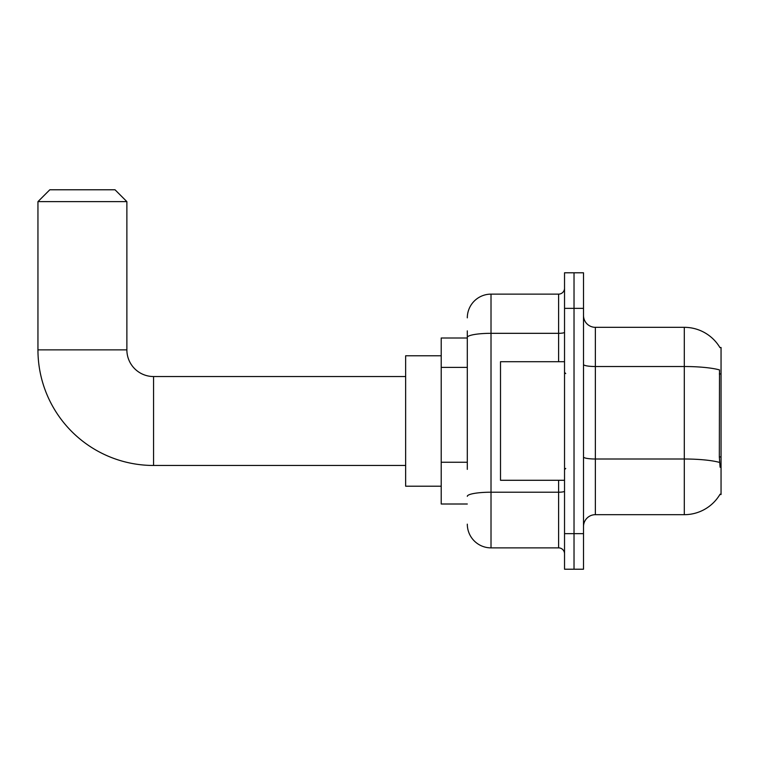 <?xml version="1.0" encoding="UTF-8"?>
<svg xmlns="http://www.w3.org/2000/svg" width="759" height="759" viewBox="0 0 759 759"><rect width="100%" height="100%" fill="white"/><g stroke="black" fill="none" stroke-linecap="round" stroke-linejoin="round"><path stroke-width="1.14" d="M719.883 494.517L721.05 494.517L721.05 347.489L719.968 347.631A41.498 41.498 0 0 0 684.295 327.328L595.36 327.328A11.859 11.859 0 0 1 583.51 315.469A11.859 11.859 0 0 0 595.36 327.328L595.36 514.678A11.859 11.859 0 0 0 583.51 526.528A11.859 11.859 0 0 1 595.36 514.678L684.295 514.678A41.498 41.498 0 0 0 719.883 494.517L720.092 494.166A41.498 41.498 0 0 1 684.295 514.678L684.295 327.328A41.498 41.498 0 0 1 719.968 347.631M467.307 360.278L467.307 330.886L467.307 338.002L441.216 338.002L441.216 504.004L467.307 504.004M574.022 533.643L574.022 569.222L583.51 569.222L583.51 533.643L574.022 533.643L574.022 569.222L564.535 569.222L564.535 533.643L574.022 533.643L574.022 308.353L574.022 533.643M564.535 533.643L564.535 272.785L574.022 272.785L574.022 308.353L574.022 272.785L583.51 272.785L583.51 533.643M720.092 467.24L719.333 456.946L719.504 369.908A41.498 7.21 180 0 0 684.295 366.521L595.36 366.521A11.859 2.059 -0 0 1 583.51 364.462M467.307 469.366L467.307 330.886M467.307 317.841A23.719 23.719 0 0 1 491.016 294.131L491.016 547.875L558.605 547.875L558.605 480.286M491.016 294.131L558.605 294.131A5.93 5.93 0 0 0 564.535 288.202M564.535 553.804A5.93 5.93 0 0 0 558.605 547.875M491.016 547.875A23.719 23.719 0 0 1 467.307 524.156M564.535 361.711L500.504 361.711L500.504 480.286L564.535 480.286M405.648 465.466L153.555 465.466A115.605 115.605 0 0 1 37.95 349.861L37.95 201.638L49.809 189.778L115.026 189.778L126.876 201.638L37.95 201.638M153.555 465.466L153.555 376.54A26.679 26.679 0 0 1 126.876 349.861L126.876 201.638M441.216 355.781L405.648 355.781L405.648 486.215L441.216 486.215M721.05 373.94L719.333 373.94M721.05 456.946L719.333 456.946M467.307 367.394L441.216 367.394M467.307 462.25L441.216 462.25M719.627 462.44A41.498 7.21 180 0 0 684.295 459.005L595.36 459.005A11.859 2.059 0 0 1 583.51 456.946M583.51 308.353L564.535 308.353M564.535 491.177A5.93 1.034 0 0 1 558.605 492.211L491.016 492.211A23.719 4.118 180 0 0 467.307 496.329M467.307 337.442A23.719 4.118 180 0 1 491.016 333.324L558.605 333.324L558.605 294.131M558.605 361.711L558.605 333.324A5.93 1.034 0 0 0 564.535 332.29M37.95 349.861L126.876 349.861M565.721 373.57L564.535 372.384M565.721 468.426L564.535 469.612M405.648 376.54L153.555 376.54"/></g></svg>
